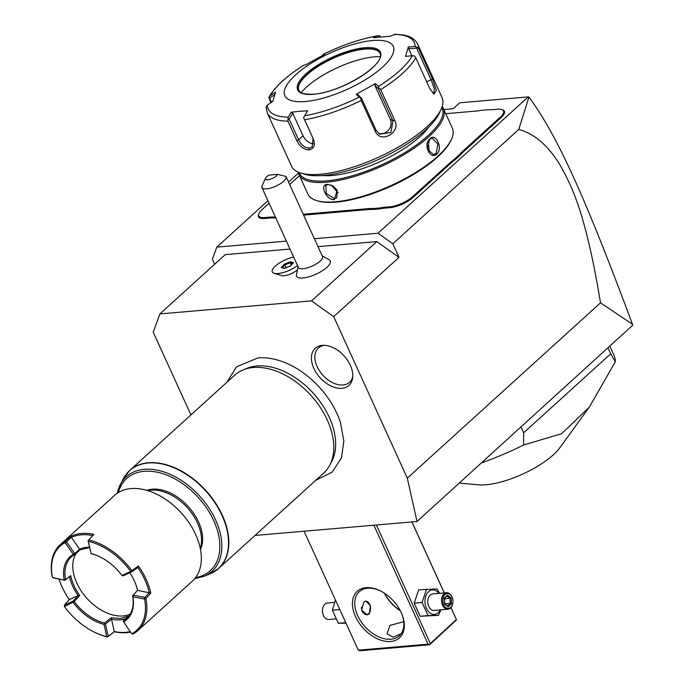 <?xml version="1.0" encoding="UTF-8"?>
<svg xmlns="http://www.w3.org/2000/svg" width="685" height="685" viewBox="0 0 685 685"><rect width="100%" height="100%" fill="white"/><g stroke="black" fill="none" stroke-linecap="round" stroke-linejoin="round"><path stroke-width="1.03" d="M255.573 534.934L255.873 535.37L417.011 521.499L407.31 478.156L333.698 316.633L311.512 300.869L159.913 313.918L153.217 332.165L190.935 414.922M226.881 382.298L236.522 366.826L257.928 357.912C267.107 357.185 276.723 359.008 286.767 363.358A69.921 45.287 47.8 0 1 340.445 422.508L343.844 441.149L341.447 457.914L332.225 472.093L315.802 480.279M322.318 345.36A25.062 16.235 47.8 0 1 323.329 345.308A25.062 16.235 47.8 0 1 344.127 355.926A25.062 16.235 47.8 0 1 352.681 377.649A25.062 16.235 47.8 0 1 341.892 388.309A25.062 16.235 47.8 0 1 313.867 368.402A25.062 16.235 47.8 0 1 322.318 345.36M417.011 521.499L632.769 325.178L632.46 324.27L600.514 302.83L407.31 478.156M214.619 264.273L212.35 259.281L216.802 247.122L286.39 241.129M290.003 249.066L225.237 254.64L159.913 313.918M600.514 302.83C585.564 212.521 571.812 185.892 559.577 164.237C547.854 145.263 534.249 133.669 518.776 129.448L392.83 243.749L399.021 257.354L376.836 241.591L311.512 300.869M376.836 241.591L317.986 246.66M297.53 265.583A16.543 5.574 -24.5 0 1 295.252 267.159A16.543 5.574 155.5 0 1 274.12 273.324L281.681 275.61A10.189 3.434 -24.5 0 0 294.696 271.817A10.189 3.434 -24.5 0 0 296.862 270.241M298.035 266.679L296.374 275.327A18.504 6.242 -24.5 0 0 308.002 277.074A18.504 6.242 -24.5 0 0 326.873 267.356A18.504 6.242 -24.5 0 0 329.725 260.129L322.113 255.71M399.021 257.354L333.698 316.633M392.83 243.749L378.034 233.242L314.372 238.722M298.446 173.04L288.539 182.03M267.963 200.696L216.802 247.122M443.846 109.531L453.17 108.727L459.703 102.801L528.281 96.893L378.034 233.242M385.124 207.204L385.013 208.112A34.07 11.491 -24.5 0 0 379.781 208.874L379.85 207.966A34.73 11.713 155.5 0 1 385.124 207.204L389.962 206.793A17.536 5.908 -24.5 0 0 412.61 196.715L413.346 197.237L450.696 163.347A34.07 11.491 -24.5 0 1 454.951 159.888L460.44 154.904L459.661 154.416A34.73 11.713 155.5 0 1 462.983 151L500.333 117.109A17.536 5.908 -24.5 0 0 501.6 109.497A17.536 5.908 -24.5 0 0 497.473 109.232L492.635 109.651A34.73 11.713 155.5 0 1 488.097 109.728L481.118 110.336A34.73 11.713 155.5 0 1 475.835 111.09L445.738 113.684M413.346 197.237A18.195 6.131 155.5 0 1 389.851 207.692L385.013 208.112M303.618 215.116L368.213 209.559A34.07 11.491 -24.5 0 1 372.7 209.482L379.781 208.874M269.111 203.205L261.97 209.687A17.536 5.908 -24.5 0 0 258.956 213.446A17.536 5.908 -24.5 0 0 264.83 217.565L264.718 218.464L269.556 218.053A34.07 11.491 -24.5 0 1 274.043 217.976L275.764 217.821M264.718 218.464A18.195 6.131 155.5 0 1 258.613 214.199L258.956 213.446M501.6 109.497L502.388 109.728A18.195 6.131 155.5 0 1 501.069 117.64L463.728 151.531A34.07 11.491 -24.5 0 0 460.44 154.904M518.776 129.448L528.94 97.064L528.281 96.893M528.94 97.064C558.181 136.486 586.891 201.912 632.46 324.27M454.951 159.888L454.249 159.331L459.661 154.416M412.61 196.715L449.959 162.825A34.73 11.713 155.5 0 1 454.249 159.331M372.7 209.482L372.863 208.565L379.85 207.966M303.224 214.259L368.333 208.651A34.73 11.713 155.5 0 1 372.863 208.565M274.043 217.976L274.205 217.059L275.379 216.965M264.83 217.565L269.667 217.145A34.73 11.713 155.5 0 1 274.205 217.059M299.482 175.643A34.73 11.713 155.5 0 1 299.319 175.788L289.678 184.539M298.258 172.166A79.391 26.766 -24.5 0 0 298.968 174.495L307.873 194.052A79.391 26.766 -24.5 0 0 316.641 200.594L317.823 200.945A78.398 26.432 -24.5 0 0 336.275 202.118A78.398 26.432 -24.5 0 0 451.038 140.237L451.543 139.115A79.391 26.766 -24.5 0 0 452.357 128.206L443.452 108.658A79.391 26.766 -24.5 0 0 442.15 106.586M316.641 200.594A79.391 26.766 -24.5 0 0 335.325 201.775A79.391 26.766 -24.5 0 0 451.543 139.115M334.357 199.652C326.411 200.542 319.039 184.351 327.379 184.351L332.516 185.661L337.217 190.224L334.357 199.652L334.468 198.753L326.385 193.53L325.743 185.489L328.012 184.582L332.627 185.729M298.968 174.495A79.391 26.766 -24.5 0 0 326.411 182.227A79.391 26.766 -24.5 0 0 408.269 152.01A79.391 26.766 -24.5 0 0 443.452 108.658M337.148 190.113L336.857 197.734L334.468 198.753M436.902 154.031C430.129 160.461 422.765 144.27 429.932 138.73C435.891 132.368 443.255 148.568 436.902 154.031L436.165 153.508L433.562 154.673L427.286 148.885L429.709 139.338L432.149 138.19L437.886 144.021L436.165 153.508M299.199 172.543A78.398 26.432 -24.5 0 0 326.582 180.866A78.398 26.432 -24.5 0 0 408.294 150.477A78.398 26.432 -24.5 0 0 441.816 107.545M428.87 126.956A67.815 22.862 155.5 0 1 332.559 175.446A67.815 22.862 155.5 0 1 322.335 175.506M300.698 173.048A82.697 27.88 -24.5 0 0 320.152 174.281A82.697 27.88 -24.5 0 0 441.217 109.009A82.697 27.88 -24.5 0 0 442.065 97.647L417.713 44.208A82.697 27.88 155.5 0 1 418.595 48.387L432.62 79.152L436.388 90.514L433.879 94.025L429.76 88.57L415.744 57.805A82.697 27.88 155.5 0 1 380.697 89.607L394.723 120.372C401.393 132.479 380.492 144.218 375.234 131.22L361.218 100.455A82.697 27.88 155.5 0 1 304.568 119.729L313.422 139.158C315.46 145.143 313.995 148.731 309.046 149.912C303.849 149.613 299.765 146.496 296.793 140.588L287.94 121.159A82.697 27.88 155.5 0 1 267.21 112.802L291.562 166.232A82.697 27.88 -24.5 0 0 300.698 173.048L304.637 174.238A79.391 26.766 -24.5 0 0 323.311 175.428A79.391 26.766 -24.5 0 0 439.53 112.76A79.391 26.766 -24.5 0 0 440.267 110.936M270.806 102.767L268.871 97.51L269.599 98.118L274.651 94.753M379.028 37.024L380.124 36.553L379.721 35.774L377.829 35.8A80.248 27.058 -24.5 0 0 323.209 54.372L323.132 54.398C342.414 44.962 360.781 38.72 378.231 35.68L373.368 37.701L389.808 36.279L395.219 34.404M303.892 65.118C286.698 75.949 275.113 86.55 269.136 96.927L270.164 95.763A80.248 27.058 -24.5 0 1 303.952 65.101L305.578 64.929L324.844 54.201L323.209 54.372L322.292 56.23M304.568 119.729L303.566 117.64L304.611 115.739A80.248 27.058 -24.5 0 0 359.231 97.159L360.807 98.169L361.218 100.455M313.422 139.158L303.566 117.64M313.062 138.584L312.163 146.873L309.277 148.106C304.799 147.832 301.246 145.066 298.626 139.826L289.173 119.087L288.034 118.976L287.94 121.159M267.21 112.802L266.071 107.34L267.338 105.07A80.248 27.058 -24.5 0 0 288.171 117.152L288.034 118.976M271.508 102.305L269.599 98.118M372.649 40.526A59.544 20.07 -24.5 0 0 295.732 74.742A59.544 20.07 -24.5 0 0 305.459 101.5A59.544 20.07 -24.5 0 0 382.367 67.284A59.544 20.07 -24.5 0 0 372.649 40.526M288.171 117.152L291.245 112.22L299.371 111.312L307.685 110.807L304.611 115.739M270.164 95.763L275.558 92.175L272.733 101.483L267.338 105.07M418.595 48.387L415.093 46.46A80.248 27.058 -24.5 0 0 394.26 34.378M380.697 89.607L379.01 88.031L378.48 86.438A80.248 27.058 -24.5 0 0 412.267 55.776L405.494 56.333L408.32 47.017L408.68 48.755L416.617 48.104L417.088 47.102M416.617 48.104L431.233 80.179L434.367 88.759L433.819 93.451L433.1 93.46M412.267 55.776L414.416 55.896L415.744 57.805M359.231 97.159L356.209 94.299L375.474 83.57L374.832 85.394L378.368 88.75L379.01 88.031M378.368 88.75L392.984 120.825L390.904 132.47L379.627 134.166L376.065 130.244L361.449 98.169L360.807 98.169M356.209 94.299L357.921 94.821L361.449 98.169M408.32 47.017L415.093 46.46M375.474 83.57L378.48 86.438M313.833 143.722A9.924 6.43 47.8 0 1 303.035 135.818L292.778 113.308L289.173 119.087M291.245 112.22L292.778 113.308M380.064 53.327A44.653 15.053 -24.5 0 0 377.957 51.032A44.653 15.053 -24.5 0 0 364.694 49.123A44.653 15.053 -24.5 0 0 322.447 63.833A44.653 15.053 -24.5 0 0 298.446 87.269A44.653 15.053 -24.5 0 0 298.797 90.369M301.177 92.689A52.599 17.733 155.5 0 1 374.541 56.838A52.599 17.733 155.5 0 1 380.252 56.658M408.68 48.755L411.89 55.802M374.832 85.394L390.262 119.241A9.924 9.085 -59.9 0 1 388.515 130.124A9.924 9.085 -59.9 0 1 378.283 133.207M429.307 152.832L428.288 141.17M331.18 185.07L338.167 192.793M274.12 273.324A16.543 5.574 155.5 0 1 272.296 271.962A16.543 5.574 155.5 0 1 272.287 271.945A16.543 5.574 155.5 0 1 279.429 263.014A16.543 5.574 -24.5 0 1 293.651 257.072M297.521 265.557A16.543 5.574 -24.5 0 1 295.235 267.133A16.543 5.574 155.5 0 1 272.287 271.936L272.287 271.936M290.269 261.79L284.164 264.247L281.235 267.535L284.403 268.357L290.5 265.9L293.437 262.612L290.269 261.79L290.192 262.732L284.789 264.915L282.348 267.647M284.164 264.247L286.039 267.655M293.437 262.612L292.992 263.468L293.437 262.612M290.5 265.9L290.397 266.371M284.403 268.357L284.994 268.546L284.403 268.357M281.235 267.535L282.194 267.818M291.211 264.967L290.192 262.732L292.632 263.374M261.978 187.57L298.395 267.467A13.229 4.461 155.5 0 0 307.377 267.878A13.229 4.461 155.5 0 0 320.058 261.156A13.229 4.461 -24.5 0 0 322.472 256.498L286.065 176.593A13.229 4.461 155.5 0 1 283.65 181.251A13.229 4.461 155.5 0 1 270.96 187.981A13.229 4.461 155.5 0 1 261.978 187.57A13.229 4.461 155.5 0 1 262.115 185.755L265.489 178.246A6.619 2.226 -24.5 0 0 270.378 179.222A6.619 2.226 -24.5 0 0 277.468 174.367L269.136 175.077A6.619 2.226 -24.5 0 0 265.489 178.246M286.065 176.593A13.229 4.461 155.5 0 0 285.988 176.456L277.468 174.367M373.873 525.215L428.091 644.174L358.306 650.176L304.089 531.217M390.613 641.511A31.424 20.353 47.8 0 1 355.481 616.551A31.424 20.353 47.8 0 1 366.073 587.67A31.424 20.353 47.8 0 1 380.029 590.701A31.424 20.353 47.8 0 1 402.283 615.216A31.424 20.353 47.8 0 1 390.613 641.511M428.091 644.174L429.666 644.739L359.882 650.75L358.306 650.176M450.927 607.604L456.356 619.514L429.478 644.405M430.223 643.224L376.348 525.001M444.248 592.945L411.89 521.936M456.356 619.514L450.97 607.552M444.317 592.945L411.959 521.936M384.516 593.261A31.424 20.353 -132.2 0 0 400.168 610.515M429.666 644.739L456.544 619.848M401.102 633.736L393.233 637.127L387.008 633.856L389.953 625.405L403.73 621.697M402.112 614.77A29.772 19.283 47.8 0 1 399.286 635.791A29.772 19.283 47.8 0 1 390.904 639.242A29.772 19.283 47.8 0 1 360.832 621.346A29.772 19.283 47.8 0 1 359.274 591.694A29.772 19.283 47.8 0 1 367.657 588.235A29.772 19.283 47.8 0 1 380.458 590.915M384.353 593.15A29.772 19.283 -132.2 0 0 400.263 610.686M363.906 601.978L365.893 601.019L370.499 605.934L369.326 613.88L367.083 614.865L361.603 610.027L363.906 601.978M370.422 610.001A6.944 4.744 -94.9 0 1 370.414 610.061A6.944 4.744 -94.9 0 1 368.487 613.957A6.944 4.744 -94.9 0 1 366.706 614.882M361.492 607.047A6.619 4.521 85.1 0 0 363.761 613.477A6.619 4.521 85.1 0 0 368.607 613.649A6.619 4.521 85.1 0 0 370.431 609.941A6.619 4.521 85.1 0 0 370.037 605.3A6.619 4.521 85.1 0 0 364.043 601.867M365.559 601.07A6.944 4.744 -94.9 0 1 369.994 605.18A6.944 4.744 -94.9 0 1 370.011 605.24M335.427 599.974L332.379 610.207L338.347 623.299L345.762 622.656M338.347 623.299L345.985 623.153M332.379 610.207L339.794 609.573M335.778 618.889L328.826 619.488A8.271 5.651 85.1 0 1 323.097 614.608A8.271 5.651 85.1 0 1 322.601 608.794A8.271 5.651 85.1 0 1 324.887 604.161A8.271 5.651 -94.9 0 1 327.413 603.005L334.451 602.398M322.575 608.948A7.441 5.086 85.1 0 0 322.549 609.093A7.441 5.086 85.1 0 0 323.003 614.317A7.441 5.086 85.1 0 0 323.055 614.462M439.573 593.347L437.004 588.937L418.681 589.845L414.202 603.168L420.162 616.252L438.486 615.344L440.909 609.838M414.202 603.168L422.08 602.492L428.039 615.575L438.486 615.344M426.558 589.168L422.08 602.492M420.162 616.252L428.039 615.575M438.888 593.407A12.304 8.408 85.1 0 0 428.596 591.643A12.304 8.408 85.1 0 0 426.455 608.486A12.304 8.408 85.1 0 0 438.203 612.724A12.304 8.408 85.1 0 0 440.309 609.89M446.526 592.756L432.689 593.946A8.271 5.651 85.1 0 0 430.171 595.102A8.271 5.651 85.1 0 0 428.099 604.615A8.271 5.651 85.1 0 0 434.11 610.421L447.947 609.23A8.271 5.651 -94.9 0 1 441.936 603.425A8.271 5.651 -94.9 0 1 444.008 593.904A8.271 5.651 85.1 0 1 446.526 592.756A8.271 5.651 85.1 0 1 452.254 597.637A8.271 5.651 85.1 0 1 452.305 597.782M447.947 609.23A8.271 5.651 -94.9 0 0 450.465 608.074A8.271 5.651 85.1 0 0 452.751 603.442A8.271 5.651 85.1 0 0 452.776 603.288M452.357 597.919A7.441 5.086 85.1 0 1 452.802 603.142A7.441 5.086 85.1 0 1 450.747 607.312A7.441 5.086 -94.9 0 1 443.64 604.752A7.441 5.086 -94.9 0 1 444.933 594.563A7.441 5.086 85.1 0 1 452.357 597.919L452.254 597.637M448.17 606.799L451.475 603.793L451.15 597.937L447.51 595.085L444.197 598.091L444.531 603.947L448.17 606.799L444.693 603.536M451.475 603.793L450.25 603.365L449.976 598.493L447.014 596.173M444.531 603.947L444.462 603.494L444.531 603.947M444.197 598.091L444.188 598.621L444.197 598.091M447.51 595.085L444.402 598.544M451.15 597.937L444.479 598.964M445.053 603.819L450.25 603.365L447.579 605.797M521.071 427.072L523.674 432.783L523.597 445.019A132.316 44.611 155.5 0 1 481.649 462.846M608.117 348.083L610.72 353.794L523.674 432.783M609.958 346.404L613.906 355.07A132.316 44.611 155.5 0 1 615.318 361.783L610.72 353.794M615.318 361.783L589.263 407.207L561.623 433.691L523.597 445.019M589.263 407.207L559.842 447.742A52.009 17.536 155.5 0 1 486.119 484.74A52.009 17.536 155.5 0 1 478.515 484.809L459.31 483.113M243.107 369.917L246.977 368.333A64.698 41.905 47.8 0 1 256.986 365.97A64.698 41.905 47.8 0 1 318.028 398.884A64.698 41.905 47.8 0 1 331.643 461.639L329.69 465.329A66.154 42.847 -132.2 0 0 315.768 401.162A66.154 42.847 -132.2 0 0 253.347 367.502A66.154 42.847 -132.2 0 0 243.107 369.917A66.154 42.847 -132.2 0 0 234.715 375.192L129.756 470.432A66.154 42.847 47.8 0 1 148.388 462.752A66.154 42.847 47.8 0 1 215.218 502.516A66.154 42.847 47.8 0 1 218.678 568.422A66.154 42.847 47.8 0 1 214.705 571.418M206.87 574.963A66.102 42.812 -132.2 0 0 210.004 573.859L218.678 568.422L323.628 473.172A66.154 42.847 -132.2 0 0 329.69 465.329M146.847 490.366A41.348 26.784 47.8 0 1 198.573 522.03A41.348 26.784 47.8 0 1 200.491 549.481M52.411 577.19A56.898 36.853 47.8 0 1 65.084 542.606L73.329 554.413L74.708 554.576A41.348 26.784 -132.2 0 0 71.274 557.008A41.348 26.784 -132.2 0 0 65.546 579.57L70.709 575.64L64.895 580.246L53.199 577.917L52.231 576.847A57.891 37.495 47.8 0 1 60.16 544.755L114.66 495.298A57.891 37.495 -132.2 0 1 130.963 488.576A57.891 37.495 47.8 0 1 195.67 534.548A57.891 37.495 47.8 0 1 192.459 581.034L137.968 630.491A57.891 37.495 47.8 0 1 132.813 634.087L131.434 633.454L123.668 621.852A42.342 27.426 -132.2 0 0 132.89 596.721L144.595 599.084L145.896 598.407A57.891 37.495 47.8 0 1 137.968 630.491M130.493 632.101A57.891 37.495 47.8 0 1 126.699 632.649A57.891 37.495 47.8 0 1 114.284 631.741L107.554 636.99A57.891 37.495 47.8 0 1 95.018 632.469L94.513 632.221A56.898 36.853 -132.2 0 0 106.766 636.648L104.017 624.36L104.659 623.77L105.439 624.026L108.187 636.314L107.545 636.904L106.766 636.648M145.896 598.407L150.794 593.167A57.891 37.495 47.8 0 0 138.404 565.964L131.88 570.631A57.891 37.495 47.8 0 0 88.707 539.96L93.913 534.369A57.891 37.495 47.8 0 0 81.498 533.461A57.891 37.495 47.8 0 0 70.82 536.355L65.315 541.167L65.084 542.606M60.16 544.755A57.891 37.495 47.8 0 1 65.315 541.167M104.659 623.77L104.488 623.033A41.348 26.784 47.8 0 1 74.288 601.584L64.441 606.585L64.39 605.206L69.313 599.623A56.898 36.853 47.8 0 1 60.203 582.421L60.015 581.89A57.891 37.495 47.8 0 1 59.038 579.082M88.707 539.96L92.997 535.353M92.8 535.559A56.898 36.853 -132.2 0 0 71.377 537.4M70.82 536.355L71.377 537.408L66.454 541.758L74.691 553.531L74.674 554.542M88.134 540.568L91.054 553.668L88.065 540.636M91.122 553.6A42.342 27.426 47.8 0 1 99.847 556.802A42.342 27.426 47.8 0 1 121.93 575.486L130.698 571.376L131.862 571.744L123.103 575.854L121.93 575.486M91.054 553.668L91.773 553.908A41.348 26.784 47.8 0 1 100.096 556.922M130.698 571.376A56.898 36.853 -132.2 0 0 88.374 541.313M131.563 571.418L131.88 570.631M138.404 565.964L137.771 567.505L131.862 571.744M137.771 567.505A56.898 36.853 47.8 0 1 149.27 592.731L150.794 593.167M144.869 597.414L149.27 592.739L137.565 590.384L133.181 595.094L144.869 597.414L145.794 598.382M144.826 597.423L144.192 598.664M133.181 595.094L133.147 596.447M132.89 596.721L132.59 595.676L133.164 595.068M144.595 599.084A56.898 36.853 47.8 0 1 131.922 633.668M135.013 593.099L132.59 595.676A41.348 26.784 -132.2 0 1 126.845 618.247A41.348 26.784 -132.2 0 1 123.411 620.678L128.009 616.337L120.243 618.478L111.193 617.784L104.488 623.033M123.668 621.852L123.411 620.678M123.386 620.773L123.668 622.305M132.71 634.079L131.434 633.454M108.187 636.314L114.284 631.741M111.193 617.784L114.284 631.561A56.898 36.853 -132.2 0 0 130.159 631.621M104.017 624.36A42.342 27.426 47.8 0 1 73.209 602.475M64.441 606.585A56.898 36.853 -132.2 0 0 94.513 632.221M64.39 605.206L73.149 601.096L73.475 601.618M69.313 599.623L78.073 595.505L79.734 595.436A41.348 26.784 -132.2 0 1 70.709 575.64M73.149 601.096L78.081 595.496M69.51 576.744A42.342 27.426 -132.2 0 0 78.064 595.513M60.203 582.421A56.898 36.853 47.8 0 1 59.073 579.09M64.844 580.246L52.813 577.609M73.329 554.413A42.342 27.426 -132.2 0 0 64.116 579.553L63.859 579.818M64.116 579.553L65.469 579.638L64.895 580.246M74.648 553.514L73.338 553.968M71.377 537.408L79.606 549.216A42.342 27.426 47.8 0 1 89.529 547.195M74.691 553.531L79.614 549.216M66.454 541.758L65.572 542.811M65.349 541.236L66.454 541.715M137.497 590.461A41.348 26.784 -132.2 0 0 135.69 584.142M89.607 547.546L80.196 549.764L74.708 554.576M76.283 553.197A41.348 26.784 -132.2 0 0 83.185 593.792A41.348 26.784 -132.2 0 0 123.043 615.935A41.348 26.784 -132.2 0 0 130.219 614.085M74.288 601.584L79.734 595.436M125.501 618.709A42.342 27.426 47.8 0 1 111.535 619.283L105.439 624.026M79.606 549.216L80.196 549.764M137.574 590.384A42.342 27.426 -132.2 0 0 135.793 584.416A42.342 27.426 -132.2 0 0 129.773 572.728M324.639 345.334A23.153 14.993 -132.2 0 0 317.206 366.758A23.153 14.993 -132.2 0 0 343.005 384.979A23.153 14.993 -132.2 0 0 352.784 376.339M449.959 162.825L450.696 163.347M389.962 206.793L389.851 207.692M368.333 208.651L368.213 209.559M269.667 217.145L269.556 218.053M500.333 117.109L501.069 117.64M462.983 151L463.728 151.531M327.379 184.351L328.012 184.582M309.046 149.912L309.277 148.106M296.793 140.588L298.626 139.826L303.035 135.818M432.62 79.152L426.652 81.738M394.723 120.372L392.984 120.825L390.262 119.241M375.234 131.22L376.065 130.244M313.387 94.307A45.484 15.335 -24.5 0 0 372.135 68.166A45.484 15.335 -24.5 0 0 364.711 47.727A45.484 15.335 -24.5 0 0 305.964 73.86A45.484 15.335 -24.5 0 0 313.387 94.307M364.574 48.858A44.653 15.053 -24.5 0 0 318.525 65.854A44.653 15.053 -24.5 0 0 298.737 90.24L300.124 91.987C300.792 92.115 300.852 94.599 313.636 94.188C340.051 92.8 386.272 64.741 380.012 53.207A44.653 15.053 -24.5 0 0 364.574 48.858M429.932 138.73L429.709 139.338M126.382 474.097A66.154 42.847 47.8 0 1 129.756 470.432L123.497 478.532L120.449 484.295A63.825 41.34 47.8 0 1 199.797 496.214A63.825 41.34 47.8 0 1 203.976 576.342L194.763 578.645M203.976 576.342L210.004 573.859A66.102 42.812 -132.2 0 0 205.68 490.88A66.102 42.812 -132.2 0 0 123.497 478.532M117.306 493.217A63.825 41.34 47.8 0 1 120.449 484.295L117.263 493.243M118.411 492.506A62.232 40.304 47.8 0 1 198.342 497.533A62.232 40.304 47.8 0 1 195.61 577.575M147.977 490.7A41.348 26.784 47.8 0 1 151.257 490.186A41.348 26.784 47.8 0 1 197.485 523.023A41.348 26.784 47.8 0 1 200.268 548.325M417.713 44.208C415.076 39.113 410.058 36.005 402.669 34.901L394.817 34.25M441.217 109.009L439.53 112.76M290.354 265.934L293.111 262.834M284.532 268.263L290.389 265.9M281.783 267.492L284.703 268.255M444.445 598.425L444.736 603.613"/></g></svg>
